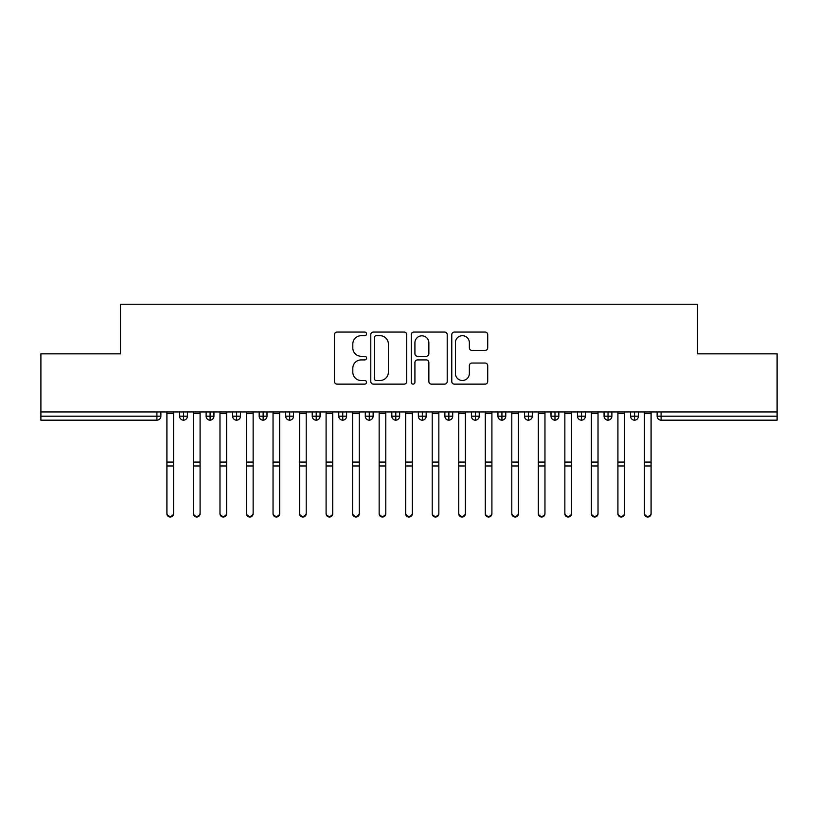 <?xml version="1.0" encoding="UTF-8"?>
<svg xmlns="http://www.w3.org/2000/svg" width="818" height="818" viewBox="0 0 818 818"><rect width="100%" height="100%" fill="white"/><g stroke="black" fill="none" stroke-linecap="round" stroke-linejoin="round"><path stroke-width="1.23" d="M366.556 333.877A1.82 1.82 0 0 0 364.726 332.057L337.067 332.057A2.607 2.607 0 0 0 334.46 334.654L334.46 381.536A2.607 2.607 0 0 0 337.067 384.133L364.726 384.133A1.82 1.82 0 0 0 366.556 382.313A1.82 1.82 0 0 0 364.726 380.493L361.147 380.493A8.333 8.333 0 0 1 352.814 372.159L352.814 368.253A8.333 8.333 0 0 1 361.147 359.92L364.726 359.92A1.82 1.82 0 0 0 366.556 358.09A1.82 1.82 0 0 0 364.726 356.27L361.147 356.27A8.333 8.333 0 0 1 352.814 347.936L352.814 344.03A8.333 8.333 0 0 1 361.147 335.697L364.726 335.697A1.82 1.82 0 0 0 366.556 333.877M485.105 350.411A2.607 2.607 0 0 0 487.712 347.803L487.712 334.654A2.607 2.607 0 0 0 485.105 332.057L454.379 332.057A2.607 2.607 0 0 0 451.771 334.654L451.771 381.536A2.607 2.607 0 0 0 454.379 384.133L485.105 384.133A2.607 2.607 0 0 0 487.712 381.536L487.712 365.646A2.607 2.607 0 0 0 485.105 363.039L471.955 363.039A2.607 2.607 0 0 0 469.348 365.646L469.348 373.519A6.963 6.963 0 0 1 462.385 380.493A6.963 6.963 0 0 1 455.421 373.519L455.421 342.66A6.963 6.963 0 0 1 462.385 335.697A6.963 6.963 0 0 1 469.348 342.66L469.348 347.803A2.607 2.607 0 0 0 471.955 350.411L485.105 350.411M40.9 411.945L777.1 411.945L777.1 353.846L697.509 353.846L697.509 304.235L120.491 304.235L120.491 353.846L40.9 353.846L40.9 416.198L156.903 416.198L156.903 411.945M406.72 334.654A2.607 2.607 0 0 0 404.112 332.057L373.386 332.057A2.607 2.607 0 0 0 370.789 334.654L370.789 381.536A2.607 2.607 0 0 0 373.386 384.133L404.112 384.133A2.607 2.607 0 0 0 406.72 381.536L406.72 334.654M413.888 332.057L444.614 332.057A2.607 2.607 0 0 1 447.211 334.654L447.211 381.536A2.607 2.607 0 0 1 444.614 384.133L431.464 384.133A2.607 2.607 0 0 1 428.857 381.536L428.857 362.517A2.607 2.607 0 0 0 426.25 359.92L417.528 359.92A2.607 2.607 0 0 0 414.92 362.517L414.92 382.313A1.82 1.82 0 0 1 413.1 384.133A1.82 1.82 0 0 1 411.28 382.313L411.28 334.654A2.607 2.607 0 0 1 413.888 332.057M160.88 411.945L160.88 416.198A3.978 3.978 0 0 1 156.903 420.176L40.9 420.176L40.9 416.198M777.1 411.945L777.1 420.176L661.097 420.176A3.978 3.978 0 0 1 657.12 416.198L657.12 411.945L657.12 416.198A3.978 3.978 0 0 0 661.097 420.176L661.097 416.198L777.1 416.198M183.559 420.176A3.978 3.978 0 0 1 179.582 416.198L179.582 411.945L179.582 416.198A3.978 3.978 0 0 0 183.559 420.176A3.978 3.978 0 0 0 187.414 416.198L187.414 411.945L187.414 416.198A3.978 3.978 0 0 1 183.559 420.176L183.559 416.198L187.414 416.198M183.559 411.945L183.559 416.198L179.582 416.198M156.903 420.176A3.978 3.978 0 0 0 160.88 416.198A3.978 3.978 0 0 1 156.903 420.176L156.903 416.198L160.88 416.198M210.093 411.945L210.093 416.198L206.116 416.198L206.116 411.945L206.116 416.198A3.978 3.978 0 0 0 210.093 420.176A3.978 3.978 0 0 0 213.938 416.198L213.938 411.945L213.938 416.198A3.978 3.978 0 0 1 210.093 420.176A3.978 3.978 0 0 1 206.116 416.198A3.978 3.978 0 0 0 210.093 420.176L210.093 416.198L213.938 416.198M236.627 411.945L236.627 416.198L232.639 416.198L232.639 411.945L232.639 416.198A3.978 3.978 0 0 0 236.627 420.176A3.978 3.978 0 0 0 240.472 416.198L240.472 411.945L240.472 416.198A3.978 3.978 0 0 1 236.627 420.176A3.978 3.978 0 0 1 232.639 416.198A3.978 3.978 0 0 0 236.627 420.176L236.627 416.198L240.472 416.198M263.151 411.945L263.151 420.176A3.978 3.978 0 0 1 259.173 416.198L259.173 411.945L259.173 416.198A3.978 3.978 0 0 0 263.151 420.176A3.978 3.978 0 0 0 266.995 416.198L266.995 411.945M289.684 411.945L289.684 420.176A3.978 3.978 0 0 1 285.707 416.198A3.978 3.978 0 0 0 289.684 420.176A3.978 3.978 0 0 1 285.707 416.198L285.707 411.945M293.529 411.945L293.529 416.198A3.978 3.978 0 0 1 289.684 420.176A3.978 3.978 0 0 0 293.529 416.198L285.707 416.198M316.208 411.945L316.208 416.198L312.231 416.198L312.231 411.945L312.231 416.198A3.978 3.978 0 0 0 316.208 420.176A3.978 3.978 0 0 0 320.063 416.198L320.063 411.945L320.063 416.198A3.978 3.978 0 0 1 316.208 420.176A3.978 3.978 0 0 1 312.231 416.198A3.978 3.978 0 0 0 316.208 420.176L316.208 416.198L320.063 416.198M342.742 420.176A3.978 3.978 0 0 1 338.764 416.198L338.764 411.945L338.764 416.198A3.978 3.978 0 0 0 342.742 420.176A3.978 3.978 0 0 0 346.587 416.198L346.587 411.945L346.587 416.198A3.978 3.978 0 0 1 342.742 420.176L342.742 416.198L346.587 416.198M369.276 411.945L369.276 416.198L365.288 416.198L365.288 411.945L365.288 416.198A3.978 3.978 0 0 0 369.276 420.176A3.978 3.978 0 0 0 373.12 416.198L373.12 411.945L373.12 416.198A3.978 3.978 0 0 1 369.276 420.176A3.978 3.978 0 0 1 365.288 416.198A3.978 3.978 0 0 0 369.276 420.176L369.276 416.198L373.12 416.198M395.8 411.945L395.8 420.176A3.978 3.978 0 0 1 391.822 416.198L391.822 411.945L391.822 416.198A3.978 3.978 0 0 0 395.8 420.176A3.978 3.978 0 0 0 399.644 416.198L399.644 411.945M422.333 411.945L422.333 420.176A3.978 3.978 0 0 1 418.356 416.198L418.356 411.945L418.356 416.198A3.978 3.978 0 0 0 422.333 420.176A3.978 3.978 0 0 0 426.178 416.198L426.178 411.945M448.857 411.945L448.857 420.176A3.978 3.978 0 0 1 444.88 416.198L444.88 411.945L444.88 416.198A3.978 3.978 0 0 0 448.857 420.176A3.978 3.978 0 0 0 452.712 416.198L452.712 411.945M475.391 411.945L475.391 416.198L471.413 416.198L471.413 411.945L471.413 416.198A3.978 3.978 0 0 0 475.391 420.176A3.978 3.978 0 0 0 479.236 416.198L479.236 411.945L479.236 416.198A3.978 3.978 0 0 1 475.391 420.176A3.978 3.978 0 0 1 471.413 416.198A3.978 3.978 0 0 0 475.391 420.176L475.391 416.198L479.236 416.198M501.925 411.945L501.925 416.198L497.937 416.198L497.937 411.945L497.937 416.198A3.978 3.978 0 0 0 501.925 420.176A3.978 3.978 0 0 0 505.769 416.198L505.769 411.945L505.769 416.198A3.978 3.978 0 0 1 501.925 420.176A3.978 3.978 0 0 1 497.937 416.198A3.978 3.978 0 0 0 501.925 420.176L501.925 416.198L505.769 416.198M528.448 411.945L528.448 416.198L524.471 416.198L524.471 411.945L524.471 416.198A3.978 3.978 0 0 0 528.448 420.176A3.978 3.978 0 0 0 532.293 416.198L532.293 411.945L532.293 416.198A3.978 3.978 0 0 1 528.448 420.176A3.978 3.978 0 0 1 524.471 416.198A3.978 3.978 0 0 0 528.448 420.176L528.448 416.198L532.293 416.198M554.982 411.945L554.982 420.176A3.978 3.978 0 0 1 551.005 416.198L551.005 411.945L551.005 416.198A3.978 3.978 0 0 0 554.982 420.176A3.978 3.978 0 0 0 558.827 416.198L558.827 411.945M581.506 411.945L581.506 420.176A3.978 3.978 0 0 1 577.528 416.198L577.528 411.945L577.528 416.198A3.978 3.978 0 0 0 581.506 420.176A3.978 3.978 0 0 0 585.361 416.198L585.361 411.945M608.04 411.945L608.04 416.198L604.062 416.198L604.062 411.945L604.062 416.198A3.978 3.978 0 0 0 608.04 420.176A3.978 3.978 0 0 0 611.884 416.198L611.884 411.945L611.884 416.198A3.978 3.978 0 0 1 608.04 420.176A3.978 3.978 0 0 1 604.062 416.198A3.978 3.978 0 0 0 608.04 420.176L608.04 416.198L611.884 416.198M634.574 411.945L634.574 420.176A3.978 3.978 0 0 1 630.586 416.198L630.586 411.945L630.586 416.198A3.978 3.978 0 0 0 634.574 420.176A3.978 3.978 0 0 0 638.418 416.198L638.418 411.945M342.742 411.945L342.742 416.198L338.764 416.198M376.249 335.697A1.82 1.82 0 0 0 374.429 337.517L374.429 378.662A1.82 1.82 0 0 0 376.249 380.493L380.033 380.493A8.333 8.333 0 0 0 388.366 372.159L388.366 344.03A8.333 8.333 0 0 0 380.033 335.697L376.249 335.697M428.857 342.793A6.963 6.963 0 0 0 421.894 335.83A6.963 6.963 0 0 0 414.92 342.793L414.92 353.662A2.607 2.607 0 0 0 417.528 356.27L426.25 356.27A2.607 2.607 0 0 0 428.857 353.662L428.857 342.793M173.549 513.765A3.313 3.241 180 0 1 170.236 517.007A3.313 3.241 180 0 1 166.913 513.765L166.913 513.06A3.313 3.241 -0 0 0 170.236 516.301A3.313 3.241 -0 0 0 173.549 513.06L173.549 466.669M166.913 411.945L166.913 513.06M173.549 411.945L173.549 513.06M200.083 513.765A3.313 3.241 180 0 1 196.76 517.007A3.313 3.241 180 0 1 193.447 513.765L193.447 513.06A3.313 3.241 -0 0 0 196.76 516.301A3.313 3.241 -0 0 0 200.083 513.06L200.083 466.669M226.606 513.765A3.313 3.241 180 0 1 223.294 517.007A3.313 3.241 180 0 1 219.981 513.765L219.981 513.06A3.313 3.241 -0 0 0 223.294 516.301A3.313 3.241 -0 0 0 226.606 513.06L226.606 466.669M253.14 513.765A3.313 3.241 180 0 1 249.817 517.007A3.313 3.241 180 0 1 246.504 513.765L246.504 513.06A3.313 3.241 -0 0 0 249.817 516.301A3.313 3.241 -0 0 0 253.14 513.06L253.14 466.669M279.664 513.765A3.313 3.241 180 0 1 276.351 517.007A3.313 3.241 180 0 1 273.038 513.765L273.038 513.06A3.313 3.241 -0 0 0 276.351 516.301A3.313 3.241 -0 0 0 279.664 513.06L279.664 466.669M193.447 411.945L193.447 513.06M200.083 411.945L200.083 513.06M219.981 411.945L219.981 513.06M226.606 411.945L226.606 513.06M246.504 411.945L246.504 513.06M253.14 411.945L253.14 513.06M273.038 411.945L273.038 513.06M279.664 411.945L279.664 513.06M306.198 513.765A3.313 3.241 180 0 1 302.885 517.007A3.313 3.241 180 0 1 299.562 513.765L299.562 513.06A3.313 3.241 -0 0 0 302.885 516.301A3.313 3.241 -0 0 0 306.198 513.06L306.198 466.669M299.562 411.945L299.562 513.06M306.198 411.945L306.198 513.06M332.732 513.765A3.313 3.241 180 0 1 329.409 517.007A3.313 3.241 180 0 1 326.096 513.765L326.096 513.06A3.313 3.241 -0 0 0 329.409 516.301A3.313 3.241 -0 0 0 332.732 513.06L332.732 466.669M359.255 513.765A3.313 3.241 180 0 1 355.942 517.007A3.313 3.241 180 0 1 352.619 513.765L352.619 513.06A3.313 3.241 -0 0 0 355.942 516.301A3.313 3.241 -0 0 0 359.255 513.06L359.255 466.669M385.789 513.765A3.313 3.241 180 0 1 382.466 517.007A3.313 3.241 180 0 1 379.153 513.765L379.153 513.06A3.313 3.241 -0 0 0 382.466 516.301A3.313 3.241 -0 0 0 385.789 513.06L385.789 466.669M326.096 411.945L326.096 513.06M332.732 411.945L332.732 513.06M352.619 411.945L352.619 513.06M359.255 411.945L359.255 513.06M379.153 411.945L379.153 513.06M385.789 411.945L385.789 513.06M412.313 513.765A3.313 3.241 180 0 1 409 517.007A3.313 3.241 180 0 1 405.687 513.765L405.687 513.06A3.313 3.241 -0 0 0 409 516.301A3.313 3.241 -0 0 0 412.313 513.06L412.313 466.669M405.687 411.945L405.687 513.06M412.313 411.945L412.313 513.06M438.847 513.765A3.313 3.241 180 0 1 435.534 517.007A3.313 3.241 180 0 1 432.211 513.765L432.211 513.06A3.313 3.241 -0 0 0 435.534 516.301A3.313 3.241 -0 0 0 438.847 513.06L438.847 466.669M432.211 411.945L432.211 513.06M438.847 411.945L438.847 513.06M465.381 513.765A3.313 3.241 180 0 1 462.058 517.007A3.313 3.241 180 0 1 458.745 513.765L458.745 513.06A3.313 3.241 -0 0 0 462.058 516.301A3.313 3.241 -0 0 0 465.381 513.06L465.381 466.669M458.745 513.765L458.745 411.945M465.381 411.945L465.381 513.06M491.904 513.765A3.313 3.241 180 0 1 488.591 517.007A3.313 3.241 180 0 1 485.268 513.765L485.268 513.06A3.313 3.241 -0 0 0 488.591 516.301A3.313 3.241 -0 0 0 491.904 513.06L491.904 466.669M485.268 513.765L485.268 411.945M491.904 411.945L491.904 513.06M518.438 513.765A3.313 3.241 180 0 1 515.115 517.007A3.313 3.241 180 0 1 511.802 513.765L511.802 513.06A3.313 3.241 -0 0 0 515.115 516.301A3.313 3.241 -0 0 0 518.438 513.06L518.438 466.669M511.802 513.765L511.802 411.945M518.438 411.945L518.438 513.06M544.962 513.765A3.313 3.241 180 0 1 541.649 517.007A3.313 3.241 180 0 1 538.336 513.765L538.336 513.06A3.313 3.241 -0 0 0 541.649 516.301A3.313 3.241 -0 0 0 544.962 513.06L544.962 466.669M538.336 513.765L538.336 411.945M544.962 411.945L544.962 513.06M571.496 513.765A3.313 3.241 180 0 1 568.183 517.007A3.313 3.241 180 0 1 564.86 513.765L564.86 513.06A3.313 3.241 -0 0 0 568.183 516.301A3.313 3.241 -0 0 0 571.496 513.06L571.496 466.669M564.86 411.945L564.86 513.06M571.496 411.945L571.496 513.06M598.019 513.765A3.313 3.241 180 0 1 594.706 517.007A3.313 3.241 180 0 1 591.394 513.765L591.394 513.06A3.313 3.241 -0 0 0 594.706 516.301A3.313 3.241 -0 0 0 598.019 513.06L598.019 466.669M591.394 411.945L591.394 513.06M598.019 411.945L598.019 513.06M624.553 513.765A3.313 3.241 180 0 1 621.24 517.007A3.313 3.241 180 0 1 617.917 513.765L617.917 513.06A3.313 3.241 -0 0 0 621.24 516.301A3.313 3.241 -0 0 0 624.553 513.06L624.553 466.669M617.917 411.945L617.917 513.06M624.553 411.945L624.553 513.06M651.087 513.765A3.313 3.241 180 0 1 647.764 517.007A3.313 3.241 180 0 1 644.451 513.765L644.451 513.06A3.313 3.241 -0 0 0 647.764 516.301A3.313 3.241 -0 0 0 651.087 513.06L651.087 466.669M644.451 411.945L644.451 513.06M651.087 411.945L651.087 513.06M661.097 411.945L661.097 416.198L657.12 416.198A3.978 3.978 0 0 0 661.097 420.176M259.173 416.198A3.978 3.978 0 0 0 263.151 420.176A3.978 3.978 0 0 0 266.995 416.198L259.173 416.198M391.822 416.198A3.978 3.978 0 0 0 395.8 420.176A3.978 3.978 0 0 0 399.644 416.198L391.822 416.198M418.356 416.198A3.978 3.978 0 0 0 422.333 420.176A3.978 3.978 0 0 0 426.178 416.198L418.356 416.198M444.88 416.198A3.978 3.978 0 0 0 448.857 420.176A3.978 3.978 0 0 0 452.712 416.198L444.88 416.198M551.005 416.198A3.978 3.978 0 0 0 554.982 420.176A3.978 3.978 0 0 0 558.827 416.198L551.005 416.198M577.528 416.198A3.978 3.978 0 0 0 581.506 420.176A3.978 3.978 0 0 0 585.361 416.198L577.528 416.198M630.586 416.198L638.418 416.198A3.978 3.978 0 0 1 634.574 420.176M173.549 413.479L166.913 413.479M173.549 462.068L166.913 462.068M173.549 465.963L166.913 465.963M200.083 413.479L193.447 413.479M200.083 462.068L193.447 462.068M200.083 465.963L193.447 465.963M226.606 413.479L219.981 413.479M226.606 462.068L219.981 462.068M226.606 465.963L219.981 465.963M253.14 413.479L246.504 413.479M253.14 462.068L246.504 462.068M253.14 465.963L246.504 465.963M279.664 413.479L273.038 413.479M279.664 462.068L273.038 462.068M279.664 465.963L273.038 465.963M306.198 413.479L299.562 413.479M306.198 462.068L299.562 462.068M306.198 465.963L299.562 465.963M332.732 413.479L326.096 413.479M332.732 462.068L326.096 462.068M332.732 465.963L326.096 465.963M359.255 413.479L352.619 413.479M359.255 462.068L352.619 462.068M359.255 465.963L352.619 465.963M385.789 413.479L379.153 413.479M385.789 462.068L379.153 462.068M385.789 465.963L379.153 465.963M412.313 413.479L405.687 413.479M412.313 462.068L405.687 462.068M412.313 465.963L405.687 465.963M438.847 413.479L432.211 413.479M438.847 462.068L432.211 462.068M438.847 465.963L432.211 465.963M465.381 413.479L458.745 413.479M465.381 462.068L458.745 462.068M465.381 465.963L458.745 465.963M491.904 413.479L485.268 413.479M491.904 462.068L485.268 462.068M491.904 465.963L485.268 465.963M518.438 413.479L511.802 413.479M518.438 462.068L511.802 462.068M518.438 465.963L511.802 465.963M544.962 413.479L538.336 413.479M544.962 462.068L538.336 462.068M544.962 465.963L538.336 465.963M571.496 413.479L564.86 413.479M571.496 462.068L564.86 462.068M571.496 465.963L564.86 465.963M598.019 413.479L591.394 413.479M598.019 462.068L591.394 462.068M598.019 465.963L591.394 465.963M624.553 413.479L617.917 413.479M624.553 462.068L617.917 462.068M624.553 465.963L617.917 465.963M651.087 413.479L644.451 413.479M651.087 462.068L644.451 462.068M651.087 465.963L644.451 465.963"/></g></svg>
